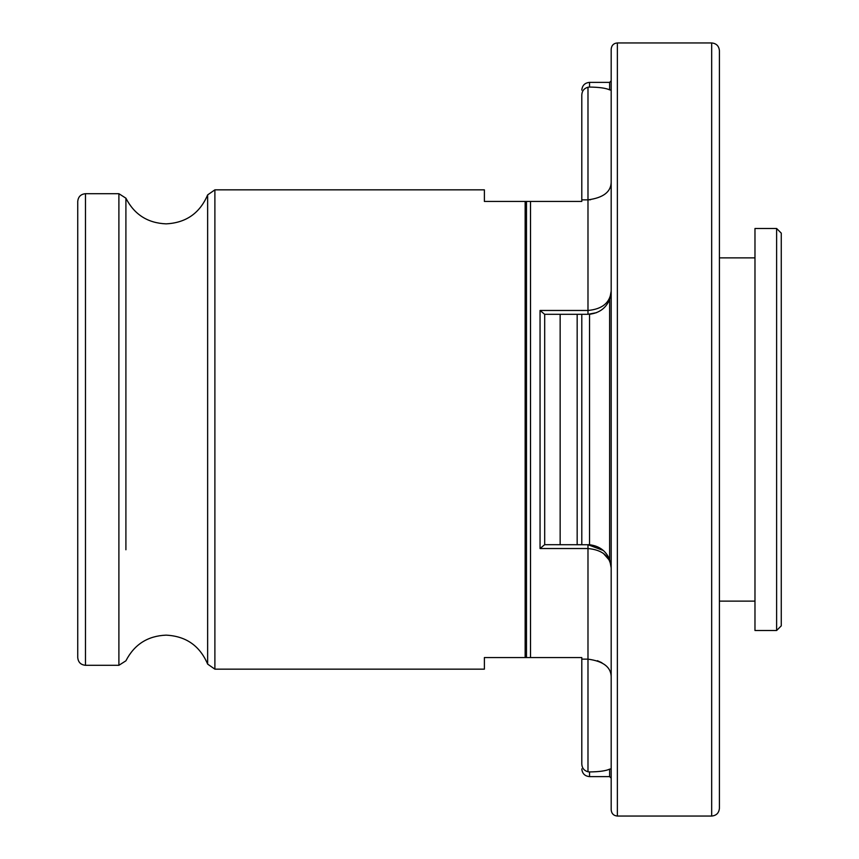 <?xml version="1.0" encoding="UTF-8"?>
<svg xmlns="http://www.w3.org/2000/svg" width="859" height="859" viewBox="0 0 859 859"><rect width="100%" height="100%" fill="white"/><g stroke="black" fill="none" stroke-linecap="round" stroke-linejoin="round"><path stroke-width="1.29" d="M776.622 630.506L781.26 625.867L781.26 233.133L776.622 228.494L754.975 228.494L754.975 630.506L776.622 630.506L776.622 228.494M711.681 42.95L711.681 816.05C716.374 815.588 718.951 813.011 719.413 808.319L719.413 50.681C718.951 45.989 716.374 43.412 711.681 42.95L617.363 42.95C613.637 43.283 611.576 45.344 611.178 49.135L611.178 809.865C611.576 813.656 613.637 815.717 617.363 816.05L617.363 42.95M77.74 429.5L77.74 201.435C78.201 196.743 80.778 194.166 85.47 193.704L85.47 665.296C80.778 664.834 78.201 662.257 77.74 657.564L77.74 429.5M611.178 768.859L609.632 769.138C605.896 770.888 599.195 771.822 589.532 771.93L587.986 771.779L587.986 659.143L581.801 659.143L581.801 657.564L484.39 657.564L484.39 669.161L214.89 669.161L214.89 189.839L207.642 194.896C199.825 213.215 185.984 222.868 166.088 223.855C147.716 223.093 134.326 214.535 125.908 198.182L118.896 193.704L85.47 193.704M611.178 182.366C610.889 191.987 603.158 197.817 587.986 199.857L587.986 87.221C584.12 88.327 582.058 90.882 581.801 94.898L581.801 201.435L484.39 201.435L484.39 189.839L214.89 189.839M544.638 544.692L589.532 544.746C599.324 545.948 606.024 550.887 609.632 559.563L611.178 567.885C610.126 556.331 602.395 549.878 587.986 548.536L540.053 548.536L544.638 544.692L540.053 548.536L540.053 310.464L544.638 314.308L587.674 314.308M544.692 544.692L544.692 314.308M540.053 310.464L587.986 310.464C602.395 309.122 610.126 302.669 611.178 291.115L609.632 299.437C606.067 308.08 599.367 313.02 589.532 314.254L589.532 544.746L587.986 544.692L603.329 550.49L587.986 544.692L587.986 659.143C603.158 661.183 610.889 667.014 611.178 676.634M581.801 544.692L581.801 314.308L577.162 314.308L577.162 544.692L581.801 544.692M587.986 771.779C584.12 770.673 582.058 768.118 581.801 764.102L581.801 659.143M587.986 87.221L589.532 87.07C599.153 87.178 605.853 88.112 609.632 89.862L611.178 90.141M587.986 314.308L596.554 312.665L587.986 314.308L587.986 199.857L581.801 199.857M587.986 199.857L590.573 199.739M609.579 559.413L611.178 567.82M601.891 662.74L597.392 660.7M603.308 553.314L609.214 560.036M125.908 549.771L125.908 198.182M214.89 669.161L207.642 664.104L207.642 194.896M207.642 664.104C199.825 645.785 185.984 636.132 166.088 635.145C147.716 635.907 134.326 644.465 125.908 660.818L118.896 665.296L118.896 193.704M530.508 657.564L530.508 201.435M526.492 657.564L526.492 201.435M525.15 657.564L525.15 201.435M560.154 544.692L560.154 314.308M609.632 559.563L609.632 299.437M609.632 769.138L609.632 776.622L589.532 776.622L589.532 771.93M589.532 87.07L589.532 82.378C584.839 82.84 582.262 85.417 581.801 90.109M609.632 89.862L609.632 82.378L589.532 82.378M754.975 257.872L719.413 257.872M589.532 776.622C584.839 776.16 582.262 773.583 581.801 768.891M609.632 776.622L611.178 778.168M609.632 82.378L611.178 80.832M118.896 665.296L85.47 665.296M711.681 816.05L617.363 816.05M754.975 601.128L719.413 601.128"/></g></svg>
